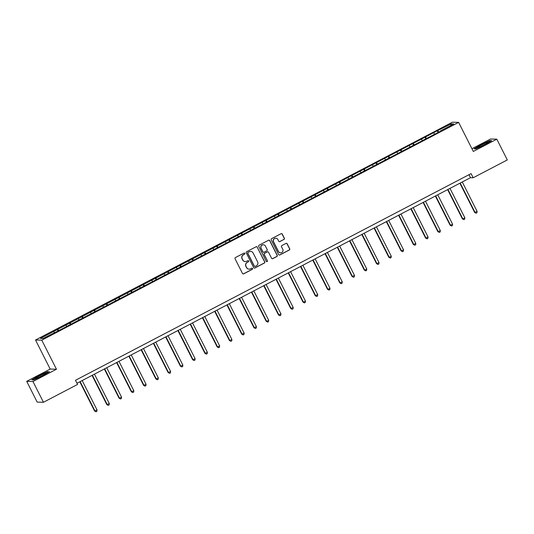 <?xml version="1.0" encoding="UTF-8"?>
<svg xmlns="http://www.w3.org/2000/svg" width="534" height="534" viewBox="0 0 534 534"><rect width="100%" height="100%" fill="white"/><g stroke="black" fill="none" stroke-linecap="round" stroke-linejoin="round"><path stroke-width="0.8" d="M244.832 253.363A0.641 0.634 91.5 0 0 243.985 253.089L235.461 257.542A0.914 0.901 91.5 0 0 235.067 258.776L242.483 273.448A0.914 0.901 91.5 0 0 243.691 273.842L252.222 269.39A0.641 0.634 91.5 0 0 251.948 268.175A0.641 0.634 91.5 0 0 251.641 268.248L250.539 268.822A2.93 2.884 91.5 0 1 246.655 267.561L246.034 266.332A2.93 2.884 91.5 0 1 247.289 262.388L248.39 261.807A0.641 0.634 91.5 0 0 248.116 260.599A0.641 0.634 91.5 0 0 247.816 260.665L246.708 261.246A2.93 2.884 91.5 0 1 242.823 259.978L242.209 258.756A2.93 2.884 91.5 0 1 243.457 254.805L244.559 254.231A0.641 0.634 91.5 0 0 244.832 253.363M245.233 261.567A2.93 2.884 91.5 0 1 242.656 259.971L242.042 258.75A2.93 2.884 91.5 0 1 243.29 254.798L244.392 254.224A0.641 0.634 91.5 0 0 244.205 253.023M243.177 273.935A0.914 0.901 91.5 0 0 243.524 273.842L252.055 269.383A0.641 0.634 91.5 0 0 251.861 268.181M249.058 269.143A2.93 2.884 91.5 0 1 246.488 267.554L245.867 266.332A2.93 2.884 91.5 0 1 247.122 262.381L248.223 261.807A0.641 0.634 91.5 0 0 248.036 260.599M283.975 239.459A0.914 0.901 91.5 0 0 284.362 238.224L282.286 234.112A0.914 0.901 91.5 0 0 281.071 233.712L271.606 238.658A0.914 0.901 91.5 0 0 271.212 239.893L278.621 254.564A0.914 0.901 91.5 0 0 279.836 254.958L289.308 250.012A0.914 0.901 91.5 0 0 289.695 248.777L287.185 243.811A0.914 0.901 91.5 0 0 285.97 243.411L281.919 245.527A0.914 0.901 91.5 0 0 281.525 246.761L282.773 249.231A2.45 2.41 91.5 0 1 280.564 252.802A2.45 2.41 91.5 0 1 278.481 251.474L273.602 241.815A2.45 2.41 91.5 0 1 275.811 238.237A2.45 2.41 91.5 0 1 277.894 239.572L278.708 241.181A0.914 0.901 91.5 0 0 279.923 241.575L283.808 239.452A0.914 0.901 91.5 0 0 284.195 238.224L282.119 234.106A0.914 0.901 91.5 0 0 281.425 233.612M473.318 151.449L496.814 139.174L507.3 159.933L473.177 177.762L471.075 173.61L75.474 380.288L77.57 384.44L43.448 402.269L32.961 381.51L56.457 369.234L41.779 340.171L458.633 122.386L473.318 151.449M257.335 247.142A0.914 0.901 91.5 0 0 256.12 246.748L246.655 251.694A0.914 0.901 91.5 0 0 246.261 252.929L253.67 267.601A0.914 0.901 91.5 0 0 254.885 267.995L264.35 263.048A0.914 0.901 91.5 0 0 264.744 261.814L257.168 247.142A0.914 0.901 91.5 0 0 256.474 246.648M259.13 245.179L268.595 240.233A0.914 0.901 91.5 0 1 269.81 240.627L277.219 255.299A0.914 0.901 91.5 0 1 276.832 256.534L272.781 258.65A0.914 0.901 91.5 0 1 271.566 258.256L268.555 252.302A0.914 0.901 91.5 0 0 267.347 251.908L264.657 253.31A0.914 0.901 91.5 0 0 264.263 254.544L267.394 260.739A0.641 0.634 91.5 0 1 266.813 261.673A0.641 0.634 91.5 0 1 266.272 261.326L258.736 246.414A0.914 0.901 91.5 0 1 259.13 245.179M496.814 139.174L490.552 139.007L471.943 148.732M56.457 369.234L50.196 369.067L26.7 381.343L32.961 381.51M26.7 381.343L37.186 402.102L43.448 402.269M440.557 131.144L56.871 331.594L43.074 338.496L40.437 338.429L437.279 130.797L451.083 123.895L453.72 123.961L440.477 130.883M41.779 340.171L35.518 340.004L452.378 122.226L458.633 122.386M434.496 134.007L433.755 132.946M426.479 138.5L425.578 137.218M422.234 140.409L421.493 139.354M414.217 144.908L413.316 143.619M409.972 146.817L409.231 145.755M401.955 151.309L401.054 150.027M397.717 153.218L396.969 152.163M389.7 157.717L388.799 156.435M385.455 159.626L384.707 158.565M377.438 164.118L376.537 162.837M373.193 166.034L372.452 164.973M365.176 170.526L364.275 169.245M360.931 172.435L360.19 171.381M352.914 176.934L352.013 175.646M348.675 178.843L347.928 177.782M340.659 183.336L339.757 182.054M336.413 185.245L335.666 184.19M328.397 189.744L327.496 188.462M324.151 191.653L323.41 190.591M316.135 196.145L315.234 194.863M311.889 198.061L311.148 196.999M303.873 202.553L302.972 201.271M299.627 204.462L298.886 203.407M291.611 208.961L290.71 207.673M287.372 210.87L286.624 209.809M279.355 215.362L278.454 214.081M275.11 217.271L274.363 216.217M267.093 221.77L266.192 220.489M262.848 223.679L262.107 222.618M254.831 228.172L253.93 226.89M250.586 230.087L249.845 229.026M242.569 234.58L241.668 233.298M238.331 236.489L237.583 235.434M230.314 240.988L229.413 239.699M226.069 242.897L225.321 241.835M218.052 247.389L217.151 246.107M213.807 249.298L213.066 248.243M205.79 253.797L204.889 252.515M201.545 255.706L200.804 254.645M193.528 260.198L192.627 258.917M189.283 262.114L188.542 261.053M181.273 266.606L180.365 265.325M177.028 268.515L176.28 267.461M169.011 273.014L168.11 271.726M164.766 274.923L164.018 273.862M156.749 279.416L155.848 278.134M152.504 281.325L151.763 280.27M144.487 285.823L143.586 284.542M140.242 287.733L139.501 286.671M132.225 292.225L131.324 290.943M127.986 294.141L127.239 293.079M119.97 298.633L119.069 297.351M115.724 300.542L114.977 299.487M107.708 305.041L106.807 303.753M103.462 306.95L102.722 305.889M95.446 311.442L94.545 310.161M91.201 313.351L90.46 312.297M83.184 317.85L82.283 316.569M78.939 319.759L78.198 318.698M70.929 324.251L70.021 322.97M66.683 326.167L65.936 325.106M58.667 330.659L57.765 329.378M54.421 332.569L53.674 331.514M50.196 369.067L35.518 340.004M76.983 383.272L470.487 177.688L473.177 177.762M468.979 174.705L470.487 177.688M438.741 132.092L437.84 130.81M451.083 123.895L450.789 125.497M58.026 330.993L57.205 329.358M70.288 324.585L69.467 322.957M82.55 318.184L81.729 316.549M94.812 311.776L93.984 310.147M107.067 305.368L106.246 303.739M119.329 298.967L118.508 297.338M131.591 292.559L130.77 290.93M143.853 286.157L143.025 284.522M156.115 279.749L155.287 278.121M168.37 273.341L167.549 271.713M180.632 266.94L179.811 265.311M192.894 260.532L192.066 258.903M205.156 254.131L204.328 252.495M217.411 247.723L216.59 246.094M229.673 241.315L228.852 239.686M241.935 234.913L241.114 233.285M254.197 228.505L253.37 226.877M266.459 222.104L265.632 220.469M278.715 215.696L277.894 214.067M290.977 209.288L290.156 207.659M303.239 202.887L302.411 201.258M315.501 196.479L314.673 194.85M327.756 190.077L326.935 188.442M340.018 183.669L339.197 182.041M352.28 177.261L351.459 175.633M364.542 170.86L363.714 169.231M376.804 164.452L375.976 162.823M389.059 158.051L388.238 156.415M401.321 151.643L400.5 150.014M413.583 145.235L412.755 143.606M425.845 138.833L425.017 137.205M438.1 132.425L437.279 130.797M47.619 371.624L38.802 375.716L31.84 379.861L33.702 379.914L42.52 375.816L49.475 371.671L47.773 371.924M474.038 148.846L475.894 148.893L484.712 144.801L491.674 140.656L489.811 140.602L480.994 144.701L474.038 148.846M254.364 268.088A0.914 0.901 91.5 0 0 254.718 267.995L264.183 263.048A0.914 0.901 91.5 0 0 264.577 261.814L257.168 247.142M248.11 252.375A0.641 0.634 91.5 0 0 247.836 253.236L254.344 266.119A0.641 0.634 91.5 0 0 255.192 266.393L256.353 265.785A2.93 2.884 91.5 0 0 257.608 261.834L253.156 253.036A2.93 2.884 91.5 0 0 249.271 251.768L247.943 252.368A0.641 0.634 91.5 0 0 247.669 253.236L247.836 253.236M254.805 266.459A0.641 0.634 91.5 0 1 254.177 266.112L247.669 253.236M250.586 251.441A2.93 2.884 91.5 0 0 249.104 251.761L249.271 251.768M247.943 252.368L249.104 251.761M272.26 258.743A0.914 0.901 91.5 0 0 272.614 258.643L276.665 256.527A0.914 0.901 91.5 0 0 277.053 255.292L269.643 240.62A0.914 0.901 91.5 0 0 268.949 240.133M267.694 251.808A0.914 0.901 91.5 0 0 267.174 251.901L264.49 253.31A0.914 0.901 91.5 0 0 264.096 254.538L267.394 260.739M266.733 261.667A0.641 0.634 91.5 0 0 267.227 260.739M265.438 246.127A2.45 2.41 91.5 0 0 263.355 244.799A2.45 2.41 91.5 0 0 261.146 248.37L262.868 251.774A0.914 0.901 91.5 0 0 264.076 252.168L266.766 250.766A0.914 0.901 91.5 0 0 267.16 249.532L265.438 246.127M263.275 244.799A2.45 2.41 91.5 0 0 260.979 248.37L261.146 248.37M263.562 252.268A0.914 0.901 91.5 0 1 262.701 251.768L260.979 248.37M279.402 241.668A0.914 0.901 91.5 0 0 279.756 241.575L283.808 239.452M275.731 238.237A2.45 2.41 91.5 0 0 273.435 241.809L273.602 241.815M280.477 252.796A2.45 2.41 91.5 0 1 278.314 251.467L273.435 241.809M279.315 255.058A0.914 0.901 91.5 0 0 279.669 254.958L289.141 250.012A0.914 0.901 91.5 0 0 289.528 248.777L287.018 243.804A0.914 0.901 91.5 0 0 286.324 243.31M79.813 381.79L94.571 411.013L94.992 411.02L97.034 409.952L82.183 380.555M80.14 381.623L94.992 411.02L96.027 411.774L94.571 411.013M97.034 409.952L96.841 411.347L96.027 411.774M92.075 375.389L106.833 404.605L109.296 403.55L94.445 374.147M92.402 375.215L107.254 404.618L108.282 405.373L106.833 404.605M109.296 403.55L109.103 404.946L108.282 405.373M104.337 368.981L119.095 398.197L119.509 398.21L121.558 397.142L106.707 367.746M104.664 368.814L119.509 398.21L120.544 398.965L119.095 398.197M121.558 397.142L121.365 398.538L120.544 398.965M35.598 378.326A6.068 0.521 -26.8 0 0 35.424 378.706A6.068 0.521 -26.8 0 0 40.397 376.69A6.068 0.521 -26.8 0 0 45.884 373.546A6.068 0.521 -26.8 0 0 46.138 373.299A6.068 0.521 -26.8 0 0 41.899 374.788A6.068 0.521 -26.8 0 0 35.598 378.326M32.247 379.874L38.942 375.889L47.486 371.918L48.995 371.958M42.74 375.475A4.592 0.394 -26.8 0 0 39.189 377.271M477.796 147.304A6.068 0.521 -26.8 0 0 477.616 147.691A6.068 0.521 -26.8 0 0 482.589 145.675A6.068 0.521 -26.8 0 0 488.083 142.525A6.068 0.521 -26.8 0 0 488.33 142.278A6.068 0.521 -26.8 0 0 484.091 143.766A6.068 0.521 -26.8 0 0 477.796 147.304M474.439 148.859L481.134 144.868L489.678 140.896L491.193 140.936M484.939 144.46A4.592 0.394 -26.8 0 0 481.381 146.249M116.599 362.579L131.357 391.796L133.814 390.734L118.969 361.338M116.919 362.406L131.771 391.802L132.806 392.563L131.357 391.796M133.814 390.734L133.62 392.136L132.806 392.563M128.854 356.171L143.619 385.388L146.076 384.333L131.224 354.93M129.181 355.998L144.033 385.401L145.068 386.155L143.619 385.388M146.076 384.333L145.882 385.728L145.068 386.155M141.116 349.763L155.875 378.986L156.295 378.993L158.338 377.925L143.486 348.528M141.443 349.596L156.295 378.993L157.33 379.747L155.875 378.986M158.338 377.925L158.144 379.32L157.33 379.747M153.378 343.362L168.137 372.578L170.6 371.524L155.748 342.12M153.705 343.188L168.557 372.592L169.585 373.346L168.137 372.578M170.6 371.524L170.406 372.919L169.585 373.346M165.64 336.954L180.399 366.17L180.812 366.184L182.862 365.116L168.01 335.719M165.967 336.787L180.812 366.184L181.847 366.938L180.399 366.17M182.862 365.116L182.668 366.511L181.847 366.938M177.902 330.553L192.661 359.769L195.117 358.708L180.265 329.311M178.222 330.379L193.074 359.776L194.109 360.537L192.661 359.769M195.117 358.708L194.923 360.11L194.109 360.537M190.157 324.145L204.916 353.361L207.379 352.306L192.527 322.903M190.484 323.971L205.336 353.374L206.371 354.129L204.916 353.361M207.379 352.306L207.185 353.702L206.371 354.129M202.419 317.737L217.178 346.96L217.598 346.966L219.641 345.899L204.789 316.502M202.746 317.57L217.598 346.966L218.626 347.721L217.178 346.96M219.641 345.899L219.447 347.294L218.626 347.721M214.681 311.335L229.44 340.552L231.903 339.497L217.051 310.094M215.008 311.162L229.854 340.565L230.888 341.319L229.44 340.552M231.903 339.497L231.709 340.892L230.888 341.319M226.943 304.927L241.702 334.144L242.116 334.157L244.158 333.089L229.313 303.692M227.264 304.76L242.116 334.157L243.15 334.911L241.702 334.144M244.158 333.089L243.965 334.484L243.15 334.911M239.199 298.526L253.964 327.743L256.42 326.681L241.568 297.284M239.526 298.352L254.378 327.749L255.412 328.51L253.964 327.743M256.42 326.681L256.227 328.083L255.412 328.51M251.461 292.118L266.219 321.334L266.64 321.348L268.682 320.28L253.83 290.883M251.788 291.944L266.64 321.348L267.674 322.102L266.219 321.334M268.682 320.28L268.489 321.675L267.674 322.102M263.723 285.71L278.481 314.933L278.902 314.94L280.944 313.872L266.092 284.475M264.05 285.543L278.902 314.94L279.929 315.694L278.481 314.933M280.944 313.872L280.75 315.274L279.929 315.694M275.985 279.309L290.743 308.525L293.199 307.471L278.354 278.067M276.312 279.135L291.157 308.539L292.191 309.293L290.743 308.525M293.199 307.471L293.012 308.866L292.191 309.293M288.247 272.901L303.005 302.117L303.419 302.131L305.461 301.063L290.609 271.666M288.567 272.734L303.419 302.131L304.453 302.885L303.005 302.117M305.461 301.063L305.268 302.458L304.453 302.885M300.502 266.499L315.26 295.716L317.723 294.661L302.871 265.258M300.829 266.326L315.681 295.723L316.715 296.483L315.26 295.716M317.723 294.661L317.53 296.056L316.715 296.483M312.764 260.091L327.522 289.308L327.943 289.321L329.985 288.253L315.133 258.856M313.091 259.918L327.943 289.321L328.971 290.075L327.522 289.308M329.985 288.253L329.792 289.648L328.971 290.075M325.026 253.683L339.784 282.907L340.198 282.913L342.247 281.845L327.395 252.448M325.353 253.517L340.198 282.913L341.233 283.667L339.784 282.907M342.247 281.845L342.054 283.247L341.233 283.667M337.288 247.282L352.046 276.499L354.503 275.444L339.657 246.041M337.608 247.108L352.46 276.512L353.495 277.266L352.046 276.499M354.503 275.444L354.309 276.839L353.495 277.266M349.543 240.874L364.308 270.091L364.722 270.104L366.765 269.036L351.913 239.639M349.87 240.707L364.722 270.104L365.757 270.858L364.308 270.091M366.765 269.036L366.571 270.431L365.757 270.858M361.805 234.473L376.563 263.689L379.027 262.635L364.175 233.231M362.132 234.299L376.984 263.696L378.019 264.457L376.563 263.689M379.027 262.635L378.833 264.03L378.019 264.457M374.067 228.065L388.825 257.281L389.246 257.295L391.288 256.227L376.437 226.83M374.394 227.891L389.246 257.295L390.274 258.049L388.825 257.281M391.288 256.227L391.095 257.622L390.274 258.049M386.329 221.657L401.087 250.88L401.501 250.887L403.544 249.819L388.699 220.422M386.656 221.49L401.501 250.887L402.536 251.641L401.087 250.88M403.544 249.819L403.357 251.22L402.536 251.641M398.591 215.255L413.349 244.472L415.806 243.417L400.954 214.014M398.911 215.082L413.763 244.485L414.798 245.239L413.349 244.472M415.806 243.417L415.612 244.812L414.798 245.239M410.846 208.847L425.605 238.064L426.025 238.077L428.068 237.009L413.216 207.613M411.173 208.681L426.025 238.077L427.06 238.832L425.605 238.064M428.068 237.009L427.874 238.404L427.06 238.832M423.108 202.446L437.867 231.663L440.33 230.608L425.478 201.205M423.435 202.273L438.287 231.669L439.315 232.43L437.867 231.663M440.33 230.608L440.136 232.003L439.315 232.43M435.37 196.038L450.129 225.255L450.542 225.268L452.592 224.2L437.74 194.803M435.697 195.865L450.542 225.268L451.577 226.022L450.129 225.255M452.592 224.2L452.398 225.595L451.577 226.022M447.632 189.63L462.391 218.853L462.804 218.86L464.847 217.792L450.002 188.395M447.953 189.463L462.804 218.86L463.839 219.621L462.391 218.853M464.847 217.792L464.653 219.194L463.839 219.621M459.887 183.229L474.653 212.445L477.109 211.391L462.257 181.987M460.215 183.055L475.066 212.459L476.101 213.213L474.653 212.445M477.109 211.391L476.915 212.786L476.101 213.213"/></g></svg>
